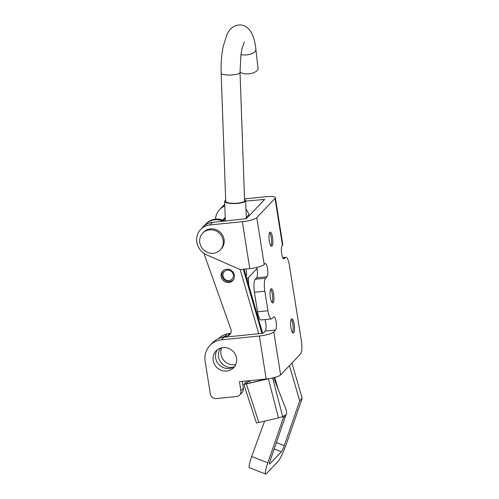 <?xml version="1.0" encoding="UTF-8"?>
<svg xmlns="http://www.w3.org/2000/svg" width="499" height="499" viewBox="0 0 499 499"><rect width="100%" height="100%" fill="white"/><g stroke="black" fill="none" stroke-linecap="round" stroke-linejoin="round"><path stroke-width="0.75" d="M269.61 232.64A7.148 1.834 -95.8 0 1 271.263 237.649A7.148 1.834 -95.8 0 1 270.951 245.945M269.292 240.936A7.148 1.834 -95.8 0 1 270.202 232.116A7.148 1.834 -95.8 0 1 272.554 237.518A7.148 1.834 -95.8 0 1 271.637 246.338A7.148 1.834 -95.8 0 1 269.292 240.936M270.683 289.239A7.148 1.834 -95.8 0 1 272.342 294.254A7.148 1.834 -95.8 0 1 272.03 302.55M270.371 297.541A7.148 1.834 -95.8 0 1 271.281 288.721A7.148 1.834 -95.8 0 1 273.627 294.123A7.148 1.834 -95.8 0 1 272.716 302.943A7.148 1.834 -95.8 0 1 270.371 297.541M291.229 319.335A7.148 1.834 -95.8 0 1 292.882 324.344A7.148 1.834 -95.8 0 1 292.57 332.646M290.911 327.637A7.148 1.834 -95.8 0 1 291.828 318.817A7.148 1.834 -95.8 0 1 294.173 324.219A7.148 1.834 -95.8 0 1 293.262 333.039A7.148 1.834 -95.8 0 1 290.911 327.637M234.773 366.31A12.138 11.452 43.6 0 1 229.178 368.48A12.138 11.452 43.6 0 1 217.414 362.592A12.138 11.452 43.6 0 1 217.414 349.774M223.003 347.61A12.138 11.452 43.6 0 1 235.241 354.309A12.138 11.452 43.6 0 1 233.651 367.707A12.138 11.452 43.6 0 1 226.721 371.056A12.138 11.452 43.6 0 1 214.483 364.357A12.138 11.452 43.6 0 1 216.073 350.965A12.138 11.452 43.6 0 1 223.003 347.61M245.683 201.109L264.701 199.407L246.406 218.656L212.387 222.379A16.18 15.269 -136.4 0 0 203.143 226.852L200.685 229.434A16.18 15.269 -136.4 0 0 196.843 242.165A16.18 15.269 -136.4 0 0 206.767 254.92L240.138 269.56L249.768 268.593A12.138 2.526 171 0 0 264.208 264.507L256.779 217.608L275.036 198.44A12.138 2.526 -9 0 0 275.354 197.723A12.138 2.526 -9 0 0 266.135 196.712L244.529 198.895M256.779 217.608A12.138 2.526 -9 0 1 242.339 221.693L209.923 224.962A16.18 15.269 -136.4 0 0 200.685 229.434M275.354 197.723L282.783 244.622A12.138 2.526 171 0 1 282.465 245.34L282.16 245.664A6.743 1.734 84.2 0 0 281.555 253.074A6.743 1.734 84.2 0 0 283.869 258.887A6.743 1.734 84.2 0 0 284.224 258.694L285.297 257.559A10.791 2.769 -95.8 0 1 285.865 257.253A10.791 2.769 -95.8 0 1 289.408 265.399L301.377 340.96A10.791 2.769 -95.8 0 1 300.566 353.966L280.619 374.911A12.138 2.526 171 0 1 266.179 378.991L239.47 381.685L240.911 390.804A5.395 5.09 -136.4 0 1 236.551 396.537L216.323 398.576A5.395 5.09 -136.4 0 1 210.31 393.892L205.151 361.32A20.228 19.093 43.6 0 1 209.96 345.408L212.418 342.825A20.228 19.093 43.6 0 1 223.97 337.237L261.832 333.419L263.435 332.964L265.25 331.062A6.743 1.734 84.2 0 0 265.755 322.934A6.743 1.734 84.2 0 0 264.913 319.572M209.96 345.408A20.228 19.093 43.6 0 1 221.506 339.819L259.374 336.002A12.138 2.526 -9 0 0 273.808 331.916L275.623 330.014A6.743 1.734 84.2 0 0 276.128 321.886A6.743 1.734 84.2 0 0 273.914 316.79A6.743 1.734 84.2 0 0 273.558 316.984L272.024 318.599A10.791 2.769 -95.8 0 1 271.456 318.911A10.791 2.769 -95.8 0 1 267.913 310.758L264.813 291.216A10.791 2.769 -95.8 0 1 265.624 278.217L267.009 276.764A6.743 1.734 84.2 0 0 267.514 268.637A6.743 1.734 84.2 0 0 265.3 263.541A6.743 1.734 84.2 0 0 264.944 263.734L264.208 264.507M271.456 318.911L261.077 319.959A10.791 2.769 -95.8 0 1 257.54 311.806L254.44 292.264A10.791 2.769 -95.8 0 1 255.251 279.259L256.636 277.806A6.743 1.734 84.2 0 0 257.141 269.685A6.743 1.734 84.2 0 0 256.667 267.458M242.289 381.398L243.375 388.222A5.395 5.09 43.6 0 1 242.09 392.464L239.632 395.046M215.537 219.142A16.18 15.269 43.6 0 1 219.56 209.617L224.481 204.453A16.18 15.269 43.6 0 1 224.743 204.185M222.018 207.035A16.18 15.269 43.6 0 1 224.768 204.79A16.18 15.269 43.6 0 0 222.018 207.035M229.615 282.365A6.88 6.493 -136.4 0 0 232.709 280.606A6.88 6.493 -136.4 0 0 233.395 272.635A6.88 6.493 -136.4 0 0 225.841 269.354A6.88 6.493 -136.4 0 0 222.747 271.119A6.88 6.493 -136.4 0 0 222.061 279.091A6.88 6.493 -136.4 0 0 229.615 282.365M223.327 221.275A16.18 15.269 -136.4 0 0 212.88 220.128A16.18 15.269 -136.4 0 0 205.6 224.269A16.18 15.269 43.6 0 1 223.327 221.275M264.601 421.156L251.658 456.504L267.838 462.86L283.282 418.118L282.827 416.54M274.201 448.969L281.342 451.776L269.847 463.845A5.395 0.705 111.5 0 1 269.554 464.008A5.395 0.705 111.5 0 1 270.296 460.278L285.74 415.536L283.282 418.118M249.494 380.675L250.311 382.758M203.891 253.305L230.912 329.278A5.395 5.09 43.6 0 1 227.457 335.871L224.619 336.538A20.228 19.093 -136.4 0 0 221.069 337.754M230.862 332.964A5.395 5.09 43.6 0 1 229.914 333.288L227.076 333.956A20.228 19.093 -136.4 0 0 218.475 338.64M210.416 222.71A16.18 15.269 -136.4 0 0 203.143 226.852L206.218 223.627A16.18 15.269 43.6 0 1 224.899 221.119M258.788 333.725L240.162 269.56M285.74 415.536L285.584 414.993M277.987 388.815L274.693 377.462M261.906 333.407L243.281 269.248L261.906 333.407M221.781 347.797A12.138 11.452 -136.4 0 0 223.695 360.272A12.138 11.452 -136.4 0 0 235.709 364.619M220.701 348.084A12.138 11.452 -136.4 0 0 220.458 361.806A12.138 11.452 -136.4 0 0 233.463 367.158M267.838 462.86A16.18 2.121 111.5 0 0 265.605 474.05A16.18 2.121 111.5 0 0 266.491 473.563L277.993 461.494A16.18 2.121 111.5 0 0 286.713 443.05L302.157 398.302L299.699 400.884L284.249 445.632L276.415 442.551M265.605 474.05L249.431 467.694A16.18 2.121 -68.5 0 1 251.658 456.504M281.342 451.776A5.395 0.705 111.5 0 0 284.249 445.632M245.97 209.012A16.18 15.269 43.6 0 1 248.851 214.645L249.176 215.749M291.921 363.041L302.157 398.302M246.244 216.734A16.18 15.269 43.6 0 1 246.394 217.227L246.712 218.331M289.464 365.624L299.699 400.884M219.56 209.617A16.18 15.269 43.6 0 1 224.812 206.106M225.224 217.552A6.743 6.362 -136.4 0 0 224.263 218.369A6.743 6.362 -136.4 0 0 223.047 220.246M225.255 218.443A6.069 5.726 -136.4 0 0 223.546 220.452M202.694 233.189L203.617 232.222A12.138 11.452 43.6 0 1 210.547 228.873A12.138 11.452 43.6 0 1 222.785 235.572A12.138 11.452 43.6 0 1 221.188 248.964L220.265 249.937A12.138 11.452 43.6 0 1 213.335 253.286A12.138 11.452 43.6 0 1 201.097 246.587A12.138 11.452 43.6 0 1 202.694 233.189A12.138 11.452 43.6 0 1 209.624 229.839A12.138 11.452 43.6 0 1 221.862 236.538A12.138 11.452 43.6 0 1 220.265 249.937M233.438 275.492A5.395 5.09 -136.4 0 0 228.006 270.14A5.395 5.09 -136.4 0 0 222.941 275.261A5.395 5.09 -136.4 0 0 228.38 280.613A5.395 5.09 -136.4 0 0 233.438 275.492M223.614 270.402L223.733 270.283A6.743 6.362 -136.4 0 0 223.614 270.402A6.743 6.362 -136.4 0 0 221.936 274.905A6.743 6.362 -136.4 0 0 226.259 281.068A6.743 6.362 -136.4 0 0 233.382 279.702A6.743 6.362 -136.4 0 0 233.501 279.577M245.97 268.973A16.18 15.269 43.6 0 1 246.612 272.916A16.18 15.269 43.6 0 1 246.269 276.764M256.923 268.512A16.18 15.269 43.6 0 1 255.769 269.884L246.955 279.141M225.685 200.286A10.516 2.501 -2 0 0 225.024 200.729A10.516 2.501 -2 0 0 224.65 201.428A10.516 2.501 -2 0 0 233.794 203.58A10.516 2.501 -2 0 0 245.296 201.378A10.516 2.501 -2 0 0 245.67 200.679A10.516 2.501 -2 0 0 244.554 199.619M240.025 72.436A9.437 2.246 -2 0 1 239.688 73.066A9.437 2.246 -2 0 1 228.087 75.025A9.437 2.246 -2 0 1 221.157 73.11L225.723 201.39A9.437 2.246 -2 0 0 233.937 203.324A9.437 2.246 -2 0 0 244.254 201.347A9.437 2.246 -2 0 0 244.591 200.717L240.025 72.436L240.923 54.678L242.183 48.01L244.373 41.966M221.157 73.11C220.857 63.635 221.537 54.715 223.209 46.345L226.989 34.431C228.779 30.689 232.347 25.131 240.106 24.95C247.579 25.112 254.153 32.254 255.862 49.364L258.064 68.257A9.437 4.454 173.4 0 1 246.35 73.896A9.437 4.454 173.4 0 1 240.007 71.844M275.111 377.344L274.924 378.273M244.061 269.167L262.667 333.276M246.494 383.637L244.011 384.342L247.292 380.893M246.481 383.588L247.024 383.531L246.481 383.588L249.232 380.7M266.553 378.953L243.886 384.455L256.442 423.033M258.875 422.497L278.492 417.9L268.356 378.76L246.325 383.924L258.875 422.497L256.567 422.915M272.66 377.955L282.677 416.621L278.492 417.9M282.677 416.621L286.183 414.663A4.048 1.16 76.8 0 0 285.765 408.737L273.658 377.724M209.923 224.962L212.387 222.379M275.623 330.014L265.25 331.062M267.009 276.764L256.636 277.806M223.97 337.237L221.506 339.819M259.374 336.002L266.179 378.991M242.339 221.693L249.768 268.593M263.678 199.294L263.846 200.349M284.224 258.694L283.482 258.763M265.624 278.217L255.251 279.259M264.813 291.216L254.44 292.264M267.913 310.758L257.54 311.806M285.297 257.559L282.777 257.815M275.036 198.44L282.465 245.34M280.619 374.911L273.808 331.916M240.911 390.804L243.375 388.222M227.076 333.956L224.619 336.538M229.914 333.288L227.457 335.871M269.847 463.845L269.448 463.69M246.394 217.227L248.851 214.645M255.862 49.364A9.437 4.454 173.4 0 1 244.148 54.996A9.437 4.454 173.4 0 1 240.936 54.566M285.865 257.253L282.665 257.571M224.263 218.369L225.217 217.371M224.65 201.428L225.348 221.069M245.67 200.679L246.313 218.724M248.408 277.612L248.677 285.066"/></g></svg>
